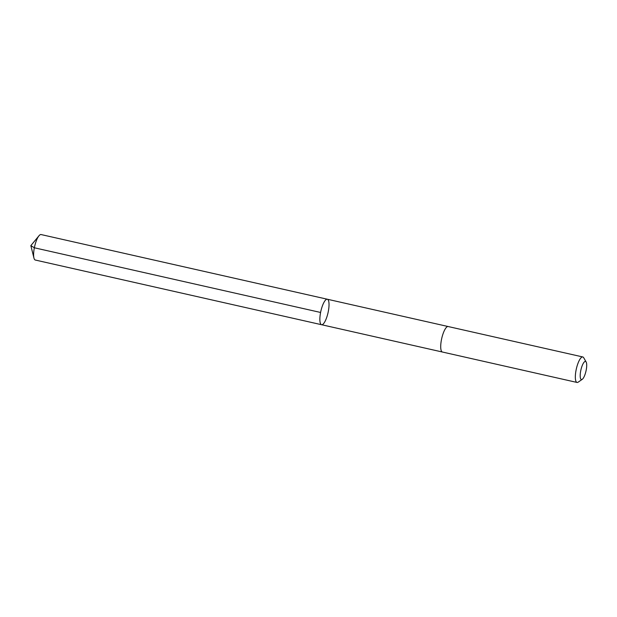 <?xml version="1.0" encoding="UTF-8"?>
<svg xmlns="http://www.w3.org/2000/svg" width="617" height="617" viewBox="0 0 617 617"><rect width="100%" height="100%" fill="white"/><g stroke="black" fill="none" stroke-linecap="round" stroke-linejoin="round"><path stroke-width="0.93" d="M320.817 311.4A13.065 3.663 -77.3 0 1 327.326 299.23A13.065 3.663 -77.3 0 1 328.02 312.788A13.065 3.663 -77.3 0 1 321.565 324.719A13.065 3.663 -77.3 0 1 320.817 311.4A13.065 3.663 -77.3 0 1 327.326 299.23L41.077 234.553A13.065 3.671 102.7 0 0 38.979 235.771A13.065 3.671 102.7 0 0 34.575 246.715A13.065 3.671 102.7 0 0 33.943 258.037A13.065 3.671 102.7 0 0 35.323 260.042L321.565 324.719A13.065 3.663 -77.3 0 1 320.817 311.4M586.15 362.002L583.713 357.752A13.065 3.671 102.7 0 0 582.795 356.958L448.181 326.54A13.065 3.671 102.7 0 0 441.718 338.478A13.065 3.671 102.7 0 0 442.42 352.029L577.034 382.447A13.065 3.671 102.7 0 0 578.206 382.131L582.232 379.339A9.294 2.607 102.7 0 0 586.027 370.917A9.294 2.607 102.7 0 0 586.15 362.002A9.294 2.607 102.7 0 0 580.906 369.93A9.294 2.607 102.7 0 0 582.232 379.339M582.795 356.958A13.065 3.671 102.7 0 0 576.34 368.897A13.065 3.671 102.7 0 0 577.034 382.447M320.593 312.464L34.351 247.779L30.85 245.635L33.943 258.037M30.85 245.635L38.979 235.771M448.119 326.532L327.326 299.23M442.358 352.014L321.565 324.719"/></g></svg>
